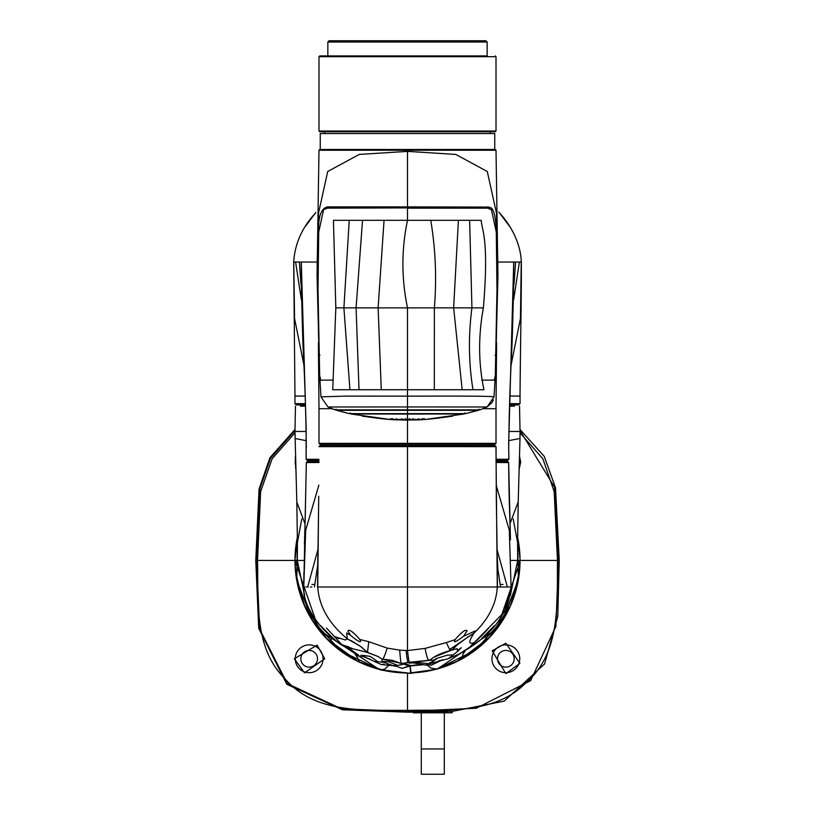 <?xml version="1.0" encoding="UTF-8"?>
<svg xmlns="http://www.w3.org/2000/svg" width="815" height="815" viewBox="0 0 815 815"><rect width="100%" height="100%" fill="white"/><g stroke="black" fill="none" stroke-linecap="round" stroke-linejoin="round"><path stroke-width="1.22" d="M294.969 430.554L270.549 458.274L259.985 488.511L256.603 560.435L259.679 629.18L287.318 683.632L341.546 708.836L407.5 711.332L476.245 708.255L530.697 680.617L555.901 626.389L558.397 560.435L554.577 487.248L520.031 430.605M294.969 429.515L269.948 457.704L259.058 489.041L255.767 560.435L258.712 628.334L286.829 684.305L342.473 709.794L407.5 712.167L407.5 710.415C366.139 709.824 315.507 714.419 285.087 678.834C253.445 647.782 258.579 600.105 257.53 560.435L260.627 491.547L272.139 458.764L294.969 432.816M387.38 671.142L381.502 669.91L407.5 672.976L407.5 710.415C447.17 709.366 494.848 714.49 525.899 682.848C561.484 652.428 556.889 601.796 557.47 560.435L559.233 560.435L555.514 487.798L544.257 456.38L520.031 429.566M406.41 672.966L381.267 669.869A112.531 112.531 0 0 0 403.649 672.905A112.531 112.531 0 0 1 400.44 672.752M294.969 560.435L297.414 537.065A112.531 112.531 0 0 0 379.097 669.329L319.032 629.995L294.969 560.435L255.767 560.435M294.317 658.785L317.106 645.093L324.716 658.785L304.586 672.833L294.317 658.785M295.692 468.656L295.336 456.879M520.031 432.877L542.871 458.784L554.18 491.608L557.47 560.435L520.031 560.435M517.769 537.982L520.031 559.314M519.664 456.879L520.683 462.085L519.308 468.666M520.031 561.525L496.977 628.691L437.553 668.891M414.57 672.752A112.531 112.531 0 0 1 412.502 672.864L435.006 669.533L412.502 672.864A112.531 112.531 0 0 0 435.353 669.472L429.362 670.827M505.85 673.618L492.158 650.828L505.85 643.218L519.899 663.349L505.85 673.618M412.94 712.167L407.5 712.167M452.641 711.322L504.22 701.124L544.563 663.991L557.786 616.354L559.233 560.435M416.424 712.116C409.038 711.882 414.499 711.638 432.785 711.383C451.245 710.884 456.695 710.904 449.147 711.464M295.58 465.131A13.906 13.906 0 0 1 295.417 459.864M317.493 658.785A8.344 8.344 0 0 0 309.15 650.441A8.344 8.344 0 0 0 300.806 658.785A8.344 8.344 0 0 0 309.15 667.128A8.344 8.344 0 0 0 317.493 658.785M323.056 658.785A13.906 13.906 0 0 1 309.15 672.701A13.906 13.906 0 0 1 295.244 658.785A13.906 13.906 0 0 1 309.15 644.879A13.906 13.906 0 0 1 323.056 658.785M505.85 650.441A8.344 8.344 0 0 0 497.507 658.785A8.344 8.344 0 0 0 505.85 667.128A8.344 8.344 0 0 0 514.194 658.785A8.344 8.344 0 0 0 505.85 650.441M505.85 644.879A13.906 13.906 0 0 1 519.756 658.785A13.906 13.906 0 0 1 505.85 672.701A13.906 13.906 0 0 1 491.944 658.785A13.906 13.906 0 0 1 505.85 644.879M519.583 459.864A13.906 13.906 0 0 1 519.42 465.121M417.82 711.668L418.207 712.799L413.439 712.799L452.131 712.799L447.374 712.799L447.761 711.077M421.284 712.799L421.284 748.965L444.297 748.965L444.297 712.799L445.051 712.799L432.785 712.799M444.297 748.965L444.297 774.25L421.284 774.25L421.284 748.965M517.963 538.939L517.586 537.065A112.531 112.531 0 0 1 437.553 668.881M435.067 669.523L425.471 671.519M517.586 537.238L518.32 579.547L503.558 618.993L475.369 650.166L437.635 668.84L458.234 660.833M390.67 671.692L381.43 669.899M297.414 537.228L296.782 580.127L312.074 620.001L341.047 651.205L379.658 669.451M378.955 669.268L359.446 662.147M358.783 661.831L326.774 638.716L304.739 605.952C296.263 578.64 293.471 563.46 296.354 560.435L296.629 560.435M518.391 560.435L518.635 560.435C521.447 564.296 518.656 579.475 510.261 605.952L489.204 637.687L458.753 660.568M513.206 518.88L517.576 542.505L517.678 560.435L510.923 560.435L517.922 560.435M304.077 560.435L297.332 560.435L304.077 560.435M295.468 406.176L294.969 431.461L306.226 431.461M508.774 431.461L520.031 431.461L520.001 438.47L508.662 440.66M300.541 404.912L300.541 406.176L305.523 406.176M509.477 406.176L514.459 406.176L514.459 404.912M510.282 595.816L517.678 560.435L510.923 560.435M518.635 560.435C521.549 563.124 518.758 578.304 510.261 605.952L489.295 637.575L459.008 660.425M437.675 668.82L457.908 660.985M411.3 672.793L436.178 669.329L410.77 673.322M436.178 669.074L457.134 661.332L436.178 669.329M487.054 639.826L475.165 650.105L460.068 659.702L487.054 639.826L487.625 639.266L484.273 636.505M501.072 622.436C504.291 618.809 487.227 640.794 488.419 638.44C485.893 642.261 503.303 620.572 501.072 622.436M296.354 560.435C293.481 563.552 296.273 578.721 304.739 605.952L326.713 638.644L358.62 661.739M359.507 662.167L378.894 669.247M389.264 664.969L384.486 669.268L380.136 669.777L410.841 673.333M359.517 661.994L381.512 669.747M317.667 627.896L314.753 623.821C315.894 626.338 321.029 632.399 330.156 642.006L357.785 661.271L380.136 669.777M330.156 642.006L332 637.625M326.581 638.44C329.087 642.24 311.687 620.561 313.928 622.436C310.719 618.83 327.752 640.773 326.581 638.44M355.89 653.457L359.415 662.137M410.077 666.018L410.679 673.302C405.096 673.414 383.019 670.735 380.574 669.798M410.149 665.998L411.178 673.343M427.203 665.142L430.972 668.066L437.013 669.186M463.98 650.594L462.146 657.369L457.134 661.332M297.74 262.033L317.055 262.033L293.757 262.033L294.561 318.502L303.903 365.038M511.097 365.038L520.439 318.502L521.243 262.033L497.945 262.033L513.786 262.033L511.952 341.342M521.243 262.033L521.294 262.033C521.569 295.641 520.581 331.542 520.031 396.059L509.844 396.059M305.503 226.264L315.812 212.46C316.037 213.387 295.611 230.513 293.695 262.033L293.757 262.033M517.25 262.033L514.02 262.033M300.98 284.404L299.4 262.022M301.356 299.706L295.59 262.033M513.644 299.716L519.41 262.033M517.24 262.033L515.6 262.033L514.02 284.404M303.037 341.23L301.214 263.795M318.991 460.546L307.398 460.546L306.134 459.253L306.165 428.354L301.295 262.033L317.055 262.033M307.387 460.557L306.134 459.263L318.991 459.314M496.009 459.303L508.886 459.253L507.623 460.546L496.009 460.546M497.945 262.033L513.715 262.033L508.652 444.297L508.886 459.253M316.729 460.546L312.665 460.546L312.665 461.81M502.335 460.557L502.335 461.81L507.898 461.81L496.009 461.81M514.459 396.059L520.031 396.059L520.031 403.649L509.569 403.649M293.706 262.033L294.969 396.059L300.541 396.059M305.156 396.059L294.969 396.059L294.969 403.649L305.431 403.649M294.969 403.649L296.232 404.912L305.482 404.912M509.518 404.912L518.768 404.912L520.031 403.649M514.927 262.033L513.786 262.033M301.214 262.033L300.073 262.033M359.812 639.48L360.546 641.069C360.617 642.841 357.276 640.916 350.542 635.313L347.903 630.861C349.156 628.976 353.129 631.849 359.812 639.48L368.788 641.7L367.494 652.346L360.098 646.091L347.241 638.807C328.914 623.638 319.072 606.37 317.728 586.994L407.5 586.994L407.5 650.574L399.686 650.146L387.176 648.088L368.788 641.7M351.754 640.987L347.261 638.97L346.64 632.939L350.542 635.313M304.841 586.994L303.822 586.994C303.16 605.698 315.334 624.769 340.334 644.227L342.86 645.765L326.581 628.1L334.395 636.535L345.315 639.999M347.261 638.97L345.265 639.989M333.213 638.41L320.57 625.665L333.213 638.41M334.242 636.709L339.223 638.654L334.395 636.535M358.06 654.74L349.9 648.883L350.45 648.231L367.494 652.346M401.978 668.351L395.041 665.743L401.897 664.643L401.041 663.379L392.158 660.303L382.001 659.05C382.948 659.916 384.67 656.258 387.176 648.088M401.041 663.379L382.041 659.05M406.196 662.789L401.51 663.614C400.98 663.726 400.379 659.233 399.686 650.146M431.115 665.02L425.532 665.091L432.755 661.393L432.276 660.119L406.135 662.799M429.587 660.232L429.423 660.242C428.16 660.985 426.724 657.043 425.104 648.404L407.5 650.574C408.478 659.569 409.293 663.441 409.945 662.208L408.407 662.442M468.309 648.567L468.177 648.638C471.783 646.285 473.821 644.237 474.289 642.526C468.574 644.716 468.33 641.874 473.556 633.989L468.503 636.525L457.307 644.859L452.019 650.003L449.625 649.524L446.314 642.566L455.096 639.622C461.748 631.941 465.742 629.017 467.097 630.861L463.49 636.332L475.176 630.932L474.33 632.817C488.725 618.891 496.366 603.62 497.272 586.994L511.178 586.994C508.855 611.495 494.552 632.033 468.248 648.608L458.977 654.068L448.291 658.652L457.551 651.45L457.154 648.669L451.765 650.085C443.187 652.54 437.258 654.903 433.998 657.165L429.423 660.242M318.645 502.814L317.728 586.994L497.272 586.994L407.5 586.994L407.5 446.61L495.958 446.64L497.272 586.994L511.229 586.994L504.342 611.933L468.279 648.597M446.314 642.566L425.104 648.404M463.49 636.332C457.123 641.15 454.108 642.729 454.454 641.069L455.096 639.622M494.43 625.665L481.787 638.41L494.43 625.665M473.607 633.907L474.33 632.817L449.625 649.524M458.794 654.16L467.912 648.72M475.777 641.038C474.238 643.412 490.375 627.03 488.419 628.1L475.777 641.038M304.555 586.994L303.873 586.994M408.936 665.998L401.907 668.382M383.651 664.194L381.471 664.571L374.279 661.434L382.031 662.137L381.95 659.05L378.292 656.645M405.707 662.87L401.265 663.502M314.488 584.457L311.911 584.457M503.089 584.457L500.512 584.457M311.87 586.994L310.444 586.994M308.202 586.994L306.236 586.994M318.991 462.492L306.359 462.563L307.123 461.81L306.348 462.625L303.771 586.994L305.686 530.259L318.859 485.119M314.447 586.994L317.656 565.386M307.652 586.994L317.901 549.687M496.009 462.492L508.652 462.563L510.445 539.866M511.066 586.983L509.314 530.259L496.141 485.119M507.348 586.994L497.099 549.687M500.553 586.994L497.344 565.416M496.916 542.709L497.456 586.994M496.355 502.814L496.04 446.64L494.776 445.377M319.042 446.64L407.5 446.61L407.5 445.377L320.305 445.377L319.042 446.64M317.544 586.994L318.726 496.243M317.646 566.822L318.074 543.676M494.695 445.377L407.5 445.377L490.324 445.377L490.324 444.104M331.226 445.377L337.919 445.377M324.676 444.104L324.676 445.377M508.652 462.563L507.898 461.81L508.652 462.563C509.018 502.957 509.63 507.684 510.394 538.032M318.991 461.81L307.102 461.81L306.348 462.563M324.676 443.35L318.991 443.35L319.745 444.104L495.255 444.104L496.009 443.35L496.009 408.702L483.183 408.702M331.817 408.702L318.991 408.702L318.991 443.35L496.009 443.35M485.893 408.702L496.009 408.702L496.61 342.646M319.643 374.645L319.215 355.218C317.921 329.219 317.392 254.341 318.512 232.02C318.176 216.688 321.171 208.304 327.508 206.878L407.5 206.888L407.5 150.245L496.009 150.245L495.255 149.491L319.745 149.491L495.255 149.491M319.745 149.491L318.991 150.245L407.5 150.245L407.5 149.491M318.095 310.393L317.157 263.296L318.563 212.919L327.722 171.496L359.221 154.422L407.5 151.386L455.779 154.422L487.278 171.496L496.437 212.919L497.843 263.296L496.906 310.383M495.357 374.717L495.785 355.218C497.079 329.229 497.608 254.565 496.488 232.02C494.899 202.11 489.285 208.864 489.041 207.081L407.5 206.888L407.5 207.652L419.491 207.652M328.19 207.652L407.5 207.652L327.875 207.652L327.508 206.878M491.17 209.475L486.81 207.652L487.482 206.878M395.295 207.652L418.604 207.652M324.676 131.786L324.676 133.059M490.324 133.059L490.324 131.786M333.213 380.136L320.723 380.147L319.674 375.501L318.023 289.946L318.716 232.071L323.565 209.72L327.416 208.151L485.475 207.652M329.555 207.652L327.875 207.652L323.83 209.486M380.554 207.652L371.019 207.652M358.885 207.652L341.658 207.652M334.109 207.652L330.004 207.652M440.334 207.652L434.487 207.652M430.758 220.305C435.577 249.278 436.789 278.465 434.375 307.866L407.5 307.887C401.377 278.526 401.377 249.329 407.5 220.305L333.437 220.305L335.821 307.856L332.734 389.733L483.978 389.733C478.385 363.48 478.191 336.198 483.387 307.887C489.143 239.376 481.95 230.553 481.186 220.305L407.5 220.305L407.5 208.161L487.574 208.151L491.435 209.73L496.284 232.071L496.977 289.651L495.316 375.501L494.287 380.147L481.645 380.136M407.5 409.853L407.5 406.95L487.054 406.991L479.923 409.853L407.5 409.853L407.5 409.13L407.5 409.853L335.077 409.853L327.946 406.991L407.5 406.95L407.5 307.887L378.129 307.866L381.257 389.733M493.34 399.931L492.005 402.6L487.054 406.991L494.033 396.844C489.245 395.784 431.339 396.161 407.5 396.141L345.601 396.11L320.967 396.844L327.946 406.991L335.077 409.863L336.055 409.13L335.291 409.894L479.709 409.894L478.945 409.201M478.945 409.14L479.475 409.863M447.893 413.867L444.104 413.928M424.106 418.625L424.9 419.511L422.547 419.44L424.707 419.419L424.095 418.666L424.91 419.531L464.183 413.969L407.5 414.051L407.5 419.399L401.489 419.521L390.1 419.511L350.817 413.969L407.5 414.051L407.5 413.307L407.5 414.051M422.547 419.44L407.5 419.399L422.527 419.44L422.129 418.553L422.547 419.44L424.9 419.44L424.106 418.543M373.005 413.959L368.726 413.898M367.188 413.877L363.347 413.837M353.802 413.918L351.876 413.939M390.905 418.686L390.293 419.419L392.473 419.44L392.871 418.553L392.453 419.44L390.293 419.419L390.905 418.666L390.09 419.531L388.225 419.379M458.407 220.305L453.639 307.846L434.375 307.866L434.324 389.733M362.522 220.305L356.084 307.866L359.018 389.733M349.238 220.305L343.899 307.866L349.93 389.733M384.048 220.305L378.129 307.866L335.821 307.856M469.623 220.305L471.936 307.876C468.299 335.546 468.645 362.838 472.975 389.733M483.387 307.887L453.639 307.846L462.176 389.733M337.838 410.322L407.5 410.322L407.5 413.704L349.299 413.633L336.605 410.322L349.299 413.633L350.216 412.889L349.492 413.653L465.701 413.633L464.774 412.889M349.299 413.633L336.605 410.322L336.055 409.599M350.216 410.312L349.584 410.312M347.037 410.312L343.197 410.312M342.748 410.312L342.208 410.312M341.668 410.312L340.375 410.312M339.641 410.312L339.122 410.322M407.5 409.599L407.5 410.322L478.395 410.322L465.701 413.633L478.089 410.322M475.879 410.322L473.332 410.312M472.792 410.312L466.272 410.312M465.416 410.312L464.774 410.312M478.395 410.322L478.945 409.599M409.925 419.44L408.896 419.552A271.385 235.026 90 0 0 409.721 419.582A271.038 234.73 90 0 0 420.744 419.582A284.608 246.476 90 0 0 421.569 419.552L420.744 419.582A271.038 234.73 90 0 1 415.375 419.654M423.688 418.818L422.965 419.654L418.126 419.888L397.129 419.847M411.891 419.878L396.874 419.837M412.971 419.908L407.826 420.082M394.093 419.481L393.421 419.552A285.26 247.037 -90 0 0 394.256 419.582A271.038 234.73 -90 0 0 405.279 419.582L409.395 419.807M399.625 419.654A271.038 234.73 -90 0 0 405.279 419.582A270.926 234.628 -90 0 0 406.104 419.552L407.5 419.531M407.5 444.104L407.5 420.082L402.029 420.031L407.5 420.02M396.874 419.857L392.025 419.654L391.312 418.818M412.971 419.98L418.126 419.837M324.676 149.491L490.324 149.491M320.764 149.491L494.236 149.491M494.746 148.982L494.746 133.558L320.254 133.558L320.254 148.982M320.254 133.558L494.746 133.558M485.893 40.75L329.107 40.75L327.844 42.013L487.156 42.013L485.893 40.75M487.156 42.013L487.156 55.919L319.745 55.919L327.844 55.919L327.844 42.013M407.5 56.683L318.991 56.683L318.991 131.032L319.745 131.786L495.255 131.786L496.009 131.032L496.009 56.683L407.5 56.683M319.745 55.919L318.991 56.683L318.991 131.032L496.009 131.032M417.82 712.3L447.761 712.3M301.764 518.992L297.424 542.505L297.332 560.435L304.708 595.765M294.969 431.461L296.803 501.999L305.024 523.872M520.001 438.47L518.208 501.918L509.976 523.719M294.999 438.48L306.338 440.691M356.878 656.707L353.69 652.071M465.844 649.616L463.725 653.121M358.967 655.606L358.315 654.842M349.533 648.292L341.312 644.522M382.001 659.05L378.058 656.513L367.198 652.408L361.615 647.212M408.366 662.442L406.257 662.778M408.447 662.432C407.836 663.604 407.062 659.641 406.125 650.574M410.363 665.651L409.15 665.947L403.221 664.001M395.194 665.692L381.471 664.571M366.536 657.583L361.829 656.044M358.712 655.454L357.958 654.639M349.716 648.577L344.551 645.765M364.784 656.829L360.78 655.739L364.142 655.474L370.255 656.401L377.07 661.169M368.064 652.601L367.157 652.397M439.662 660.486L432.021 664.877M433.733 657.328L429.546 660.232M451.459 650.136L433.998 657.165M473.556 633.989L468.421 636.576M457.347 644.828L452.193 649.942M468.218 648.618L458.886 654.109M440.395 660.282L432.419 664.592M431.634 665.101L430.126 664.867M422.649 664.296L410.709 665.57L404.199 663.563M319.979 355.218L319.215 355.218M495.021 355.218L495.785 355.218M407.5 412.156L407.5 413.307M464.774 413.225L464.183 413.969M424.88 419.511L430.514 418.991M350.216 413.225L350.817 413.969M405.524 418.543L405.147 419.44L405.524 418.543L405.147 419.44L407.5 419.399L407.51 418.513M409.476 418.543L409.853 419.44L409.476 418.543M413.113 418.625L413.511 419.521L413.113 418.625M418.492 418.625L418.89 419.521L418.492 418.625M390.894 418.625L390.1 419.511L384.486 418.991M390.894 418.543L390.1 419.44M396.508 418.625L396.1 419.521L396.508 418.625M401.887 418.625L401.489 419.521L401.887 418.625M407.5 413.704L407.5 412.961L407.5 413.704L465.508 413.653L464.784 412.94M452.131 712.799L452.641 711.016M413.439 712.799L412.94 711.852M500.94 623.149L518.004 581.716M487.024 640.06L499.035 625.9M418.747 672.406L432.093 670.256M297.414 537.065L297.078 538.725M303.149 602.57L314.172 623.322L327.946 640.03M385.892 670.877L398.963 672.65M296.803 501.999L297.424 542.505M518.208 501.928L517.576 542.505M519.532 406.176L520.031 431.461M497.15 628.141L487.625 639.266M329.443 641.222L326.581 638.359M331.471 643.198L344.103 653.161L357.785 661.271M430.972 668.066L430.381 667.801M512.462 331.654L513.644 285.209M302.538 331.654L301.356 285.209M302.548 332.021C303.262 357.877 305.503 382.561 306.318 448.097M306.165 428.354L306.104 459.253M508.652 444.297L508.845 457.775M512.452 332.021C511.718 359.272 509.538 379.709 508.692 449.065M520.031 395.876C520.337 350.756 521.651 285.882 521.315 261.248M293.685 261.248L294.969 395.876M521.305 262.033C520.194 231.042 495.571 209.241 499.188 212.46L509.497 226.264M360.128 646.122L351.428 640.824M342.86 645.765L346.538 646.132L350.552 648.699L348.29 646.58L349.9 648.872M342.789 644.96L351.948 648.363M362.94 648.312L360.098 646.091M378.058 656.513L368.146 652.621M409.874 662.228L429.515 660.242M303.893 572.609L303.771 586.994C302.599 601.348 313.877 624.606 340.242 644.156M424.055 664.663L410.617 665.906L401.948 668.392M394.042 665.784L382.643 664.643M370.55 659.417L361.707 656.095M344.399 645.745L349.961 648.974M357.765 654.537L358.386 655.158M368.186 652.621L366.587 652.326M361.157 656.432L363.439 655.525L360.892 655.28L374.279 661.434M382.347 661.423L386.799 661.77L382.031 662.147M396.864 665.081L388.959 661.902L382.276 661.322M382.439 661.953L395.183 666.334M433.162 660.496L436.433 658.428L432.755 661.393M451.999 654.903L447.028 655.26L437.502 658.174L429.729 663.736L448.291 658.663M434.018 657.155L433.448 657.511M468.503 636.525L457.276 644.889M458.519 649.779L461.29 647.681L457.551 651.45M459.059 654.007L468.075 648.669M442.83 659.651L432.072 664.816M431.42 665.132L429.627 664.928M427.855 663.604L418.523 662.463L409.079 663.155C409.568 662.279 415.059 662.931 425.532 665.091M401.581 663.655L402.162 663.502M401.897 664.643L406.298 662.707M378.568 656.809L378.028 656.503M306.338 462.706L305.085 521.794M305.421 510.73L304.433 544.573M497.201 555.596L497.914 569.634L497.364 566.832M497.17 553.528L496.274 496.233M496.05 446.64L494.787 445.367M318.95 446.64L320.224 445.367M318.991 408.702L318.39 342.657M318.991 150.245L317.045 275.796L319.612 373.942M495.388 373.942L497.955 275.816L496.009 150.245M323.565 209.72L324.095 209.211M319.684 375.501L320.967 396.844M495.316 375.501L494.033 396.844M487.054 406.991L483.937 408.397M331.063 408.397L335.077 409.853M436.422 418.35L452.733 416.129L436.422 418.35M424.91 419.531L424.095 418.757L424.91 419.531L435.444 418.462M385.281 419.083L379.637 418.472M362.268 416.129L378.578 418.35L362.268 416.129M390.905 418.757L390.09 419.531L390.905 418.757M392.473 419.44L405.177 419.44M491.435 209.73L490.905 209.211M464.662 413.633L465.457 413.643M495.255 55.919L496.009 56.683"/></g></svg>

